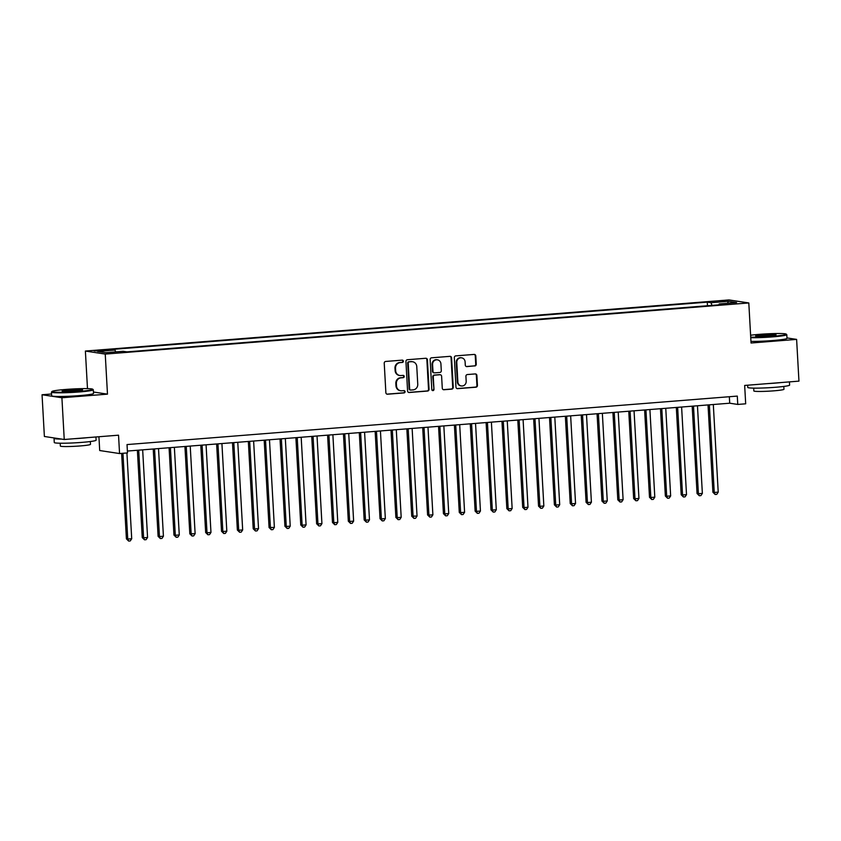 <?xml version="1.0" encoding="UTF-8"?>
<svg xmlns="http://www.w3.org/2000/svg" width="841" height="841" viewBox="0 0 841 841"><rect width="100%" height="100%" fill="white"/><g stroke="black" fill="none" stroke-linecap="round" stroke-linejoin="round"><path stroke-width="1.26" d="M403.375 361.199A1.156 1.093 98.6 0 0 402.219 360.137L385.693 361.451A1.65 1.556 98.6 0 0 384.232 363.217L385.872 392.705A1.65 1.556 98.6 0 0 387.522 394.219L404.058 392.915A1.156 1.093 98.6 0 0 404.164 390.623A1.156 1.093 98.6 0 0 403.932 390.613L401.788 390.781A5.267 4.983 98.6 0 1 396.521 385.935L396.374 383.475A5.267 4.983 98.6 0 1 401.062 377.84L403.207 377.672A1.156 1.093 98.6 0 0 403.312 375.38A1.156 1.093 98.6 0 0 403.07 375.38L400.936 375.549A5.267 4.983 98.6 0 1 395.659 370.702L395.522 368.242A5.267 4.983 98.6 0 1 400.211 362.597L402.355 362.429A1.156 1.093 98.6 0 0 403.375 361.199M399.853 375.507L399.317 375.422A5.267 4.983 98.6 0 1 395.123 370.618L394.986 368.158A5.267 4.983 98.6 0 1 399.675 362.524L401.819 362.345A1.156 1.093 98.6 0 0 402.187 360.137M386.923 394.145A1.65 1.556 98.6 0 0 386.986 394.145L403.522 392.831A1.156 1.093 98.6 0 0 403.89 390.623M400.705 390.75L400.169 390.666A5.267 4.983 98.6 0 1 395.974 385.861L395.838 383.401A5.267 4.983 98.6 0 1 400.526 377.756L402.671 377.588A1.156 1.093 98.6 0 0 403.039 375.38M717.604 301.141L713.967 301.698L721.042 301.667L724.679 301.099L717.604 301.141M474.787 365.972A1.65 1.556 98.6 0 0 476.258 364.216L475.796 355.943A1.65 1.556 98.6 0 0 474.145 354.418L455.79 355.88A1.65 1.556 98.6 0 0 454.319 357.646L455.969 387.144A1.65 1.556 98.6 0 0 457.62 388.658L475.974 387.196A1.65 1.556 98.6 0 0 477.446 385.43L476.879 375.443A1.65 1.556 98.6 0 0 475.239 373.919L467.375 374.55A1.65 1.556 98.6 0 0 465.914 376.305L466.187 381.267A4.405 4.163 98.6 0 1 461.373 385.945A4.405 4.163 98.6 0 1 457.872 381.93L456.779 362.513A4.405 4.163 98.6 0 1 461.604 357.824A4.405 4.163 98.6 0 1 465.105 361.851L465.283 365.089A1.65 1.556 98.6 0 0 466.934 366.602L474.25 365.898A1.65 1.556 98.6 0 0 475.722 364.132L475.26 355.859A1.65 1.556 98.6 0 0 474.208 354.418M51.564 393.987L42.05 394.744L61.908 397.761L64.242 439.496L118.539 435.186L119.559 453.551L127.485 452.921L127.023 444.574L737.294 396.09L737.757 404.437L745.683 403.806L744.663 385.441L798.95 381.131L796.616 339.396L786.976 337.924M61.908 397.761L107.48 394.145L105.241 354.082L748.805 302.949L751.045 343.012L796.616 339.396M427.407 359.78A1.65 1.556 98.6 0 0 425.756 358.266L407.401 359.727A1.65 1.556 98.6 0 0 405.93 361.493L407.58 390.981A1.65 1.556 98.6 0 0 409.231 392.495L427.585 391.044A1.65 1.556 98.6 0 0 429.057 389.278L427.407 359.78L426.871 359.706A1.65 1.556 98.6 0 0 425.819 358.266M431.591 357.803L449.956 356.342A1.65 1.556 98.6 0 1 451.596 357.856L453.246 387.354A1.65 1.556 98.6 0 1 451.785 389.12L443.922 389.74A1.65 1.556 98.6 0 1 442.282 388.227L441.609 376.263A1.65 1.556 98.6 0 0 439.959 374.75L434.755 375.16A1.65 1.556 98.6 0 0 433.283 376.926L433.977 389.383A1.156 1.093 98.6 0 1 432.716 390.602A1.156 1.093 98.6 0 1 431.801 389.551L430.129 359.57A1.65 1.556 98.6 0 1 431.591 357.803M64.242 439.496L44.384 436.479L42.05 394.744M101.046 350.907L108.058 350.087L97.714 350.403L94.192 350.949L101.046 350.907M105.241 354.082L85.383 351.054L728.947 299.932L748.805 302.949M707.46 305.746L707.26 302.14L111.254 349.488L115.007 350.056L115.669 351.895M707.26 302.14L711.013 302.707L728.453 301.32L736.611 302.56L719.181 303.948L722.934 304.516L126.928 351.874L123.164 351.296L105.735 352.684L97.577 351.443L115.007 350.056M98.933 436.742L99.701 450.534L119.559 453.551M87.485 388.637L85.383 351.054M127.38 451.06L729.704 403.207L737.757 404.437M729.347 396.721L729.704 403.207M719.181 303.948L718.929 304.841M711.98 305.388L711.013 302.707M728.453 301.32L727.454 303.296M107.48 394.145L93.425 392.011M408.621 392.421A1.65 1.556 98.6 0 0 408.694 392.421L427.049 390.96A1.65 1.556 98.6 0 0 428.521 389.194L426.871 359.706M409.241 361.882A1.156 1.093 98.6 0 0 408.211 363.123L409.662 389.005A1.156 1.093 98.6 0 0 410.807 390.066L413.068 389.888A5.267 4.983 98.6 0 0 417.756 384.253L416.768 366.55A5.267 4.983 98.6 0 0 411.491 361.704L408.705 361.798A1.156 1.093 98.6 0 0 407.675 363.039L408.211 363.123M410.576 390.056L410.04 389.982A1.156 1.093 98.6 0 1 409.125 388.931L407.675 363.039M412.574 361.746L412.037 361.662A5.267 4.983 98.6 0 0 410.955 361.619L411.491 361.704M408.705 361.798L410.955 361.619M443.323 389.667A1.65 1.556 98.6 0 0 443.386 389.656L451.249 389.036A1.65 1.556 98.6 0 0 452.71 387.27L451.06 357.782A1.65 1.556 98.6 0 0 450.019 356.342M440.306 374.76L439.769 374.676A1.65 1.556 98.6 0 0 439.423 374.666L434.208 375.086A1.65 1.556 98.6 0 0 432.747 376.842L433.977 389.383M432.453 390.529A1.156 1.093 98.6 0 0 433.441 389.299M440.915 363.848A4.405 4.163 98.6 0 0 437.415 359.832A4.405 4.163 98.6 0 0 432.589 364.51L432.978 371.354A1.65 1.556 98.6 0 0 434.618 372.868L439.832 372.458A1.65 1.556 98.6 0 0 441.294 370.692L440.915 363.848M437.415 359.832L436.878 359.748A4.405 4.163 98.6 0 0 432.053 364.437L432.589 364.51M434.282 372.857L433.746 372.773A1.65 1.556 98.6 0 1 432.442 371.27L432.053 364.437M466.335 366.518A1.65 1.556 98.6 0 0 466.398 366.518L474.25 365.898M461.604 357.824L461.068 357.751A4.405 4.163 98.6 0 0 456.243 362.429L456.779 362.513M461.373 385.945L460.826 385.872A4.405 4.163 98.6 0 1 457.325 381.846L456.243 362.429M457.01 388.574A1.65 1.556 98.6 0 0 457.084 388.574L475.438 387.112A1.65 1.556 98.6 0 0 476.91 385.357L476.342 375.359A1.65 1.556 98.6 0 0 475.302 373.919M121.63 453.383L126.413 538.85L127.748 539.06L131.711 538.745L126.917 452.963M122.954 453.278L127.748 539.06L128.662 541.068L126.413 538.85M131.711 538.745L130.239 540.942L128.662 541.068M65.808 389.446A20.447 1.43 -3.2 0 0 51.984 391.486A20.447 1.43 -3.2 0 0 78.907 391.443A20.447 1.43 -3.2 0 0 92.71 389.204A20.447 1.43 -3.2 0 0 65.808 389.446M92.71 389.204L93.246 389.677A20.951 1.472 176.8 0 1 93.298 389.772A20.951 1.472 176.8 0 1 79.096 391.969A20.951 1.472 176.8 0 1 51.459 392.116A20.951 1.472 176.8 0 1 51.511 392.011L51.984 391.486M69.078 389.951A10.229 0.715 176.8 0 1 82.544 389.93A10.229 0.715 176.8 0 1 75.627 390.939A10.229 0.715 176.8 0 1 62.171 391.065A10.229 0.715 176.8 0 1 69.078 389.951M81.64 390.224A9.724 0.683 -3.2 0 0 69.267 390.476A9.724 0.683 -3.2 0 0 63.096 391.265M95.937 436.984L96.116 440.19A20.951 1.472 176.8 0 1 81.913 442.377A20.951 1.472 176.8 0 1 54.276 442.534L54.045 438.361A20.951 1.472 176.8 0 1 54.507 438.024M88.021 437.614A20.951 1.472 176.8 0 1 81.672 438.203A20.951 1.472 176.8 0 1 74.523 438.687M61.361 439.065A20.951 1.472 176.8 0 1 54.045 438.361M90.323 441.536L90.481 444.363A15.085 1.062 176.8 0 1 80.242 445.94A15.085 1.062 176.8 0 1 60.352 446.045L60.195 443.218M93.298 389.772L93.509 393.451A20.951 1.472 176.8 0 1 79.296 395.638A20.951 1.472 176.8 0 1 51.669 395.785L51.459 392.116M750.719 337.157A20.447 1.43 -3.2 0 0 772.395 336.347A20.447 1.43 -3.2 0 0 786.209 334.108A20.447 1.43 -3.2 0 0 759.297 334.35A20.447 1.43 -3.2 0 0 750.614 335.244M786.209 334.108L786.734 334.581A20.951 1.472 176.8 0 1 786.798 334.676A20.951 1.472 176.8 0 1 772.585 336.873A20.951 1.472 176.8 0 1 750.75 337.704M762.577 334.855A10.229 0.715 176.8 0 1 776.033 334.834A10.229 0.715 176.8 0 1 769.126 335.843A10.229 0.715 176.8 0 1 755.67 335.969A10.229 0.715 176.8 0 1 762.577 334.855M775.139 335.128A9.724 0.683 -3.2 0 0 762.766 335.38A9.724 0.683 -3.2 0 0 756.595 336.169M789.436 381.888L789.615 385.094A20.951 1.472 176.8 0 1 775.402 387.28A20.951 1.472 176.8 0 1 747.775 387.438L747.649 385.21M781.52 382.518A20.951 1.472 176.8 0 1 775.171 383.107A20.951 1.472 176.8 0 1 768.022 383.591M783.812 386.44L783.97 389.267A15.085 1.062 176.8 0 1 773.741 390.844A15.085 1.062 176.8 0 1 753.851 390.949L753.683 388.121M786.798 334.676L786.997 338.355A20.951 1.472 176.8 0 1 772.784 340.542A20.951 1.472 176.8 0 1 750.95 341.383M137.377 450.271L142.255 537.588L143.601 537.798L147.564 537.483L142.665 449.851M138.702 450.166L143.601 537.798L144.505 539.806L142.255 537.588M147.564 537.483L146.092 539.68L144.505 539.806M153.23 449.01L158.108 536.337L159.454 536.537L163.417 536.222L158.518 448.589M154.555 448.905L159.454 536.537L160.358 538.555L158.108 536.337M163.417 536.222L161.945 538.429L160.358 538.555M169.083 447.748L173.961 535.076L175.306 535.275L179.27 534.96L174.371 447.328M170.408 447.643L175.306 535.275L176.211 537.294L173.961 535.076M179.27 534.96L177.798 537.168L176.211 537.294M184.936 446.497L189.814 533.814L195.123 533.709L190.224 446.077M186.26 446.392L191.159 534.014L192.063 536.032L189.814 533.814M195.123 533.709L193.651 535.906L192.063 536.032M200.778 445.236L205.667 532.553L207.012 532.763L210.965 532.448L206.066 444.815M202.103 445.131L207.012 532.763L207.916 534.771L205.667 532.553M210.965 532.448L209.504 534.645L207.916 534.771M216.631 443.974L221.519 531.291L222.854 531.501L226.818 531.186L221.919 443.554M217.956 443.869L222.854 531.501L223.769 533.52L221.519 531.291M226.818 531.186L225.346 533.394L223.769 533.52M232.484 442.713L237.372 530.04L238.707 530.24L242.671 529.925L237.772 442.292M233.809 442.608L238.707 530.24L239.622 532.258L237.372 530.04M242.671 529.925L241.199 532.132L239.622 532.258M248.337 441.451L253.215 528.779L254.56 528.978L258.523 528.663L253.625 441.031M249.661 441.346L254.56 528.978L255.464 530.997L253.215 528.779M258.523 528.663L257.052 530.871L255.464 530.997M264.19 440.2L269.067 527.517L274.376 527.412L269.477 439.78M265.514 440.095L270.413 527.717L271.317 529.735L269.067 527.517M274.376 527.412L272.905 529.609L271.317 529.735M280.042 438.939L284.92 526.256L286.266 526.466L290.229 526.151L285.33 438.518M281.367 438.834L286.266 526.466L287.17 528.474L284.92 526.256M290.229 526.151L288.757 528.348L287.17 528.474M295.895 437.677L300.773 524.994L302.119 525.205L306.082 524.889L301.183 437.257M297.22 437.572L302.119 525.205L303.023 527.223L300.773 524.994M306.082 524.889L304.61 527.097L303.023 527.223M311.738 436.416L316.626 523.743L317.961 523.943L321.924 523.628L317.025 435.995M313.062 436.311L317.961 523.943L318.876 525.961L316.626 523.743M321.924 523.628L320.463 525.835L318.876 525.961M327.591 435.154L332.479 522.482L333.814 522.682L337.777 522.366L332.878 434.734M328.915 435.049L333.814 522.682L334.729 524.7L332.479 522.482M337.777 522.366L336.305 524.574L334.729 524.7M343.443 433.903L348.332 521.22L349.667 521.431L353.63 521.115L348.731 433.483M344.768 433.798L349.667 521.431L350.581 523.438L348.332 521.22M353.63 521.115L352.158 523.312L350.581 523.438M359.296 432.642L364.174 519.959L365.52 520.169L369.483 519.854L364.584 432.221M360.621 432.537L365.52 520.169L366.424 522.177L364.174 519.959M369.483 519.854L368.011 522.051L366.424 522.177M375.149 431.38L380.027 518.708L381.372 518.908L385.336 518.592L380.437 430.96M376.474 431.275L381.372 518.908L382.277 520.926L380.027 518.708M385.336 518.592L383.864 520.8L382.277 520.926M391.002 430.119L395.88 517.446L397.225 517.646L401.189 517.331L396.29 429.698M392.327 430.014L397.225 517.646L398.129 519.664L395.88 517.446M401.189 517.331L399.717 519.538L398.129 519.664M406.855 428.857L411.733 516.185L417.041 516.069L412.132 428.437M408.179 428.752L413.078 516.385L413.982 518.403L411.733 516.185M417.041 516.069L415.57 518.277L413.982 518.403M422.697 427.606L427.585 514.923L428.921 515.134L432.884 514.818L427.985 427.186M424.022 427.501L428.921 515.134L429.835 517.141L427.585 514.923M432.884 514.818L431.422 517.015L429.835 517.141M438.55 426.345L443.438 513.662L444.773 513.872L448.737 513.557L443.838 425.924M439.875 426.24L444.773 513.872L445.688 515.88L443.438 513.662M448.737 513.557L447.265 515.754L445.688 515.88M454.403 425.083L459.281 512.411L460.626 512.611L464.589 512.295L459.691 424.663M455.727 424.978L460.626 512.611L461.53 514.629L459.281 512.411M464.589 512.295L463.118 514.503L461.53 514.629M470.256 423.822L475.133 511.149L476.479 511.349L480.442 511.034L475.543 423.401M471.58 423.717L476.479 511.349L477.383 513.367L475.133 511.149M480.442 511.034L478.971 513.241L477.383 513.367M486.109 422.56L490.986 509.888L492.332 510.088L496.295 509.772L491.396 422.15M487.433 422.455L492.332 510.088L493.236 512.106L490.986 509.888M496.295 509.772L494.823 511.98L493.236 512.106M501.961 421.309L506.839 508.626L508.185 508.837L512.148 508.521L507.249 420.889M503.286 421.204L508.185 508.837L509.089 510.844L506.839 508.626M512.148 508.521L510.676 510.718L509.089 510.844M517.804 420.048L522.692 507.365L524.038 507.575L527.99 507.26L523.091 419.627M519.128 419.943L524.038 507.575L524.942 509.583L522.692 507.365M527.99 507.26L526.529 509.457L524.942 509.583M533.657 418.786L538.545 506.114L539.88 506.314L543.843 505.998L538.944 418.366M534.981 418.681L539.88 506.314L540.795 508.332L538.545 506.114M543.843 505.998L542.371 508.206L540.795 508.332M549.509 417.525L554.398 504.852L555.733 505.052L559.696 504.737L554.797 417.104M550.834 417.42L555.733 505.052L556.647 507.07L554.398 504.852M559.696 504.737L558.224 506.944L556.647 507.07M565.362 416.263L570.24 503.591L571.586 503.791L575.549 503.475L570.65 415.853M566.687 416.158L571.586 503.791L572.49 505.809L570.24 503.591M575.549 503.475L574.077 505.683L572.49 505.809M581.215 415.012L586.093 502.329L587.438 502.54L591.402 502.224L586.503 414.592M582.54 414.907L587.438 502.54L588.343 504.547L586.093 502.329M591.402 502.224L589.93 504.421L588.343 504.547M597.068 413.751L601.946 501.068L603.291 501.278L607.255 500.963L602.356 413.33M598.393 413.646L603.291 501.278L604.195 503.286L601.946 501.068M607.255 500.963L605.783 503.16L604.195 503.286M612.921 412.489L617.799 499.817L619.144 500.017L623.107 499.701L618.209 412.069M614.245 412.384L619.144 500.017L620.048 502.035L617.799 499.817M623.107 499.701L621.636 501.909L620.048 502.035M628.763 411.228L633.651 498.555L634.987 498.755L638.95 498.44L634.051 410.807M630.088 411.123L634.987 498.755L635.901 500.773L633.651 498.555M638.95 498.44L637.489 500.647L635.901 500.773M644.616 409.977L649.504 497.294L650.839 497.494L654.803 497.178L649.904 409.556M645.941 409.872L650.839 497.494L651.754 499.512L649.504 497.294M654.803 497.178L653.331 499.386L651.754 499.512M660.469 408.715L665.357 496.032L666.692 496.243L670.655 495.927L665.757 408.295M661.793 408.61L666.692 496.243L667.607 498.25L665.357 496.032M670.655 495.927L669.184 498.124L667.607 498.25M676.322 407.454L681.199 494.771L682.545 494.981L686.508 494.666L681.609 407.033M677.646 407.349L682.545 494.981L683.449 496.989L681.199 494.771M686.508 494.666L685.037 496.863L683.449 496.989M692.175 406.192L697.052 493.52L698.398 493.72L702.361 493.404L697.462 405.772M693.499 406.087L698.398 493.72L699.302 495.738L697.052 493.52M702.361 493.404L700.889 495.612L699.302 495.738M708.027 404.931L712.905 492.258L714.251 492.458L718.214 492.143L713.315 404.51M709.352 404.826L714.251 492.458L715.155 494.476L712.905 492.258M718.214 492.143L716.742 494.35L715.155 494.476M97.756 351.096L97.714 350.403M101.246 350.897L101.204 350.129M399.675 362.524L400.211 362.597M394.986 368.158L395.522 368.242M395.123 370.618L395.659 370.702M402.671 377.588L403.207 377.672M400.526 377.756L401.062 377.84M395.838 383.401L396.374 383.475M395.974 385.861L396.521 385.935M403.522 392.831L404.058 392.915M386.986 394.145L387.522 394.219M401.819 362.345L402.355 362.429M428.521 389.194L429.057 389.278M427.049 390.96L427.585 391.044M408.694 392.421L409.231 392.495M409.125 388.931L409.662 389.005M451.06 357.782L451.596 357.856M452.71 387.27L453.246 387.354M451.249 389.036L451.785 389.12M443.386 389.656L443.922 389.74M439.423 374.666L439.959 374.75M434.208 375.086L434.755 375.16M432.747 376.842L433.283 376.926M432.442 371.27L432.978 371.354M466.398 366.518L466.934 366.602M457.325 381.846L457.872 381.93M476.342 375.359L476.879 375.443M476.91 385.357L477.446 385.43M475.438 387.112L475.974 387.196M457.084 388.574L457.62 388.658M475.26 355.859L475.796 355.943M475.722 364.132L476.258 364.216"/></g></svg>
